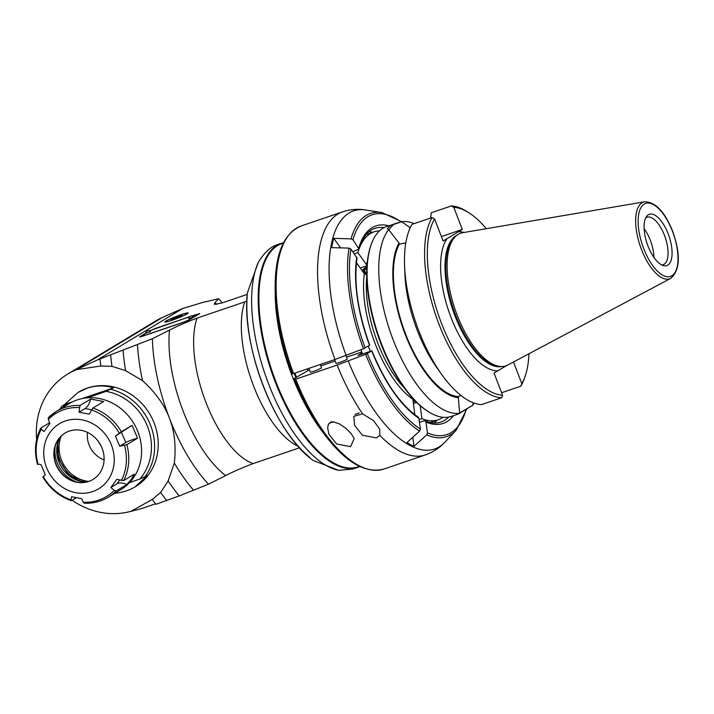 <?xml version="1.0" encoding="UTF-8"?>
<svg xmlns="http://www.w3.org/2000/svg" width="714" height="714" viewBox="0 0 714 714"><rect width="100%" height="100%" fill="white"/><g stroke="black" fill="none" stroke-linecap="round" stroke-linejoin="round"><path stroke-width="1.07" d="M351.118 433.514L354.198 438.521L350.592 446.687L336.606 443.983L328.842 434.112L327.637 427.695L328.378 424.366L330.939 422.045L332.929 421.769L339.212 423.75L345.897 428.302L351.118 433.514M362.141 352.877L357.875 355.447L371.717 350.922L365.657 354.314L337.16 365.059L295.73 379.188L293.525 378.956L309.403 369.816M293.57 373.592A128.386 54.88 -108.8 0 1 301.094 225.999C282.806 233.808 274.185 256.219 275.238 293.213L275.443 298.613A118.354 50.587 -108.8 0 0 291.366 373.36L293.57 373.592L335 359.463L363.497 348.727L369.709 345.192M379.812 435.37L376.34 437.905L362.355 435.21L354.599 425.348L353.823 416.324L362.578 413.879L373.52 420.617L379.714 429.141L379.812 435.37A128.386 54.88 71.2 0 0 425.374 454.907L383.945 469.036A128.386 54.88 -108.8 0 1 295.73 379.188M419.475 422.358L424.009 420.814L425.089 420.832L425.981 422.072L427.445 432.88L426.677 434.888L413.995 446.339L412.772 437.289M365.657 354.314A117.89 50.391 71.2 0 0 419.618 431.104L406.944 442.546A125.307 53.559 71.2 0 0 413.995 446.339M371.869 350.788L371.717 350.922A104.315 44.589 -108.8 0 0 418.922 418.279L418.252 417.146C400.625 404.972 385.158 382.847 371.869 350.779M320.809 365.925L335.152 361.034M346.558 357.143L361.775 351.957M320.256 364.488L321.523 367.79A6.015 0.5 158.9 0 1 316.097 370.423A6.015 0.5 158.9 0 1 310.295 372.119L308.85 368.379M345.915 355.492L347.272 359.008A6.015 0.5 158.9 0 1 341.836 361.641A6.015 0.5 158.9 0 1 336.044 363.346L334.598 359.597M369.718 345.201C357.892 312.241 353.662 283.226 357.027 258.165L350.913 249.052L349.021 248.124L331.724 247.624A125.307 53.559 71.2 0 1 333.741 238.36L351.038 238.869L352.93 239.788L359.017 249.043L352.832 251.721M372.86 232.264A102.307 43.732 71.2 0 0 368.924 231.8M340.578 247.883L333.741 238.36M294.614 379.464A127.387 54.451 71.2 0 0 322.416 431.604L319.274 427.204A118.354 50.587 -108.8 0 1 293.525 378.956M434.103 423.009A102.307 43.732 71.2 0 0 436.941 420.234M419.618 431.104L420.385 429.087L418.922 418.279M473.15 402.732L472.623 405.329L458.629 413.906L451.328 416.387A100.299 42.876 -108.8 0 1 428.302 411.648L427.347 411.041A99.3 42.447 -108.8 0 1 381.071 344.086A99.3 42.447 -108.8 0 1 370.878 245.402L371.262 244.34A100.299 42.876 -108.8 0 1 386.604 226.517L401.759 221.724M428.302 411.648A100.299 42.876 -108.8 0 1 381.553 344.014A100.299 42.876 -108.8 0 1 371.262 244.34M460.878 395.413L458.254 396.618L459.62 412.978L472.623 405.329A100.299 42.876 71.2 0 0 474.203 403.115M458.683 397.725A86.403 36.932 71.2 0 1 405.275 334.571A86.403 36.932 71.2 0 1 398.983 243.001L388.657 229.622A100.299 42.876 71.2 0 0 393.227 340.034A100.299 42.876 71.2 0 0 459.504 413.236L459.504 413.236M388.907 229.721L393.896 224.026L401.759 221.715L410.229 227.784M414.281 223.598A100.299 42.876 71.2 0 0 401.768 221.715L390.772 225.463L387.291 228.685L388.755 229.596M405.82 242.894L399.412 244.108L398.983 243.001M441.377 236.593L462.324 229.444L453.774 207.283A3963.236 3577.274 59.4 0 0 451.31 205.935L431.229 212.781L430.658 218.02M513.473 362.007L521.827 383.65A98.291 42.019 71.2 0 0 524.933 376.84A98.291 42.019 71.2 0 0 528.949 353.769M486.305 228.685A98.291 42.019 71.2 0 0 469.036 212.87A98.291 42.019 71.2 0 0 453.774 207.283M506.574 365.586L494.043 373.083L502.602 395.253A98.291 42.019 71.2 0 1 441.529 323.38A98.291 42.019 71.2 0 1 434.54 218.877L443.099 241.046L462.324 229.444M521.827 383.65A3963.236 3574.168 58.2 0 1 520.854 386.167A100.299 42.876 71.2 0 0 524.174 378.964L524.933 376.84M469.036 212.87L467.134 211.656A100.299 42.876 71.2 0 0 451.31 205.935M520.854 386.167L501.63 392.727M441.734 374.511A100.299 42.876 -108.8 0 1 404.579 265.537L404.892 273.864A86.403 36.932 -108.8 0 0 436.897 367.737L441.734 374.511A100.299 42.876 -108.8 0 0 481.548 404.615L501.63 397.769A3963.236 3560.825 -120.4 0 0 502.602 395.253M644.697 201.785C655.416 201.919 664.725 211.71 672.615 231.131C680.79 254.336 680.183 270.07 670.785 278.326L507.841 364.997A70.061 29.943 -108.8 0 1 502.165 366.514A70.061 29.943 -108.8 0 1 454.988 309.171A70.061 29.943 -108.8 0 1 457.317 234.96A70.061 29.943 -108.8 0 1 458.201 234.379A70.061 29.943 -108.8 0 1 462.734 232.693L644.697 201.785A40.528 17.323 71.2 0 0 640.217 246.027A40.528 17.323 71.2 0 0 670.785 278.326A40.528 17.323 71.2 0 0 671.151 278.121M647.982 246.027A27.078 11.576 -108.8 0 1 646.679 216.297A27.078 11.576 -108.8 0 1 669.036 236.2A27.078 11.576 -108.8 0 1 663.493 265.617A27.078 11.576 -108.8 0 1 647.982 246.027M645.697 217.922A25.079 10.719 -108.8 0 1 647.018 217.217A25.079 10.719 -108.8 0 1 665.252 237.494A25.079 10.719 -108.8 0 1 663.199 264.689A25.079 10.719 -108.8 0 1 661.726 264.939M653.89 257.37A25.079 10.719 71.2 0 0 644.108 228.694M434.54 218.877A3963.236 3557.71 -121.6 0 0 432.086 217.529L411.996 224.383A100.299 42.876 -108.8 0 0 404.579 265.537M432.086 217.529A100.299 42.876 71.2 0 0 439.056 324.415A100.299 42.876 71.2 0 0 501.63 397.769M458.254 396.618A85.261 36.441 -108.8 0 1 405.704 334.313A85.261 36.441 -108.8 0 1 399.412 244.108M366.22 234.522A99.3 42.447 -108.8 0 1 366.327 234.487L374.047 231.854A99.3 42.447 71.2 0 0 357.857 252.604L366.362 264.448A82.244 35.156 -108.8 0 1 367.353 261.583M354.331 253.809L357.857 252.604M379.482 230.872A99.3 42.447 71.2 0 0 374.047 231.854M360.249 268.009L366.996 265.706M367.041 265.037L366.362 264.448M367.317 272.802L366.577 273.105A5.016 2.624 144.3 0 1 364.435 273.828M362.248 270.802A5.016 2.624 144.3 0 1 366.916 266.956M366.889 267.402A5.016 2.624 -35.7 0 0 362.498 271.15M366.728 272.329L365.952 272.891L363.64 272.623L364.14 270.347L366.835 268.41M364.14 270.347L365.961 272.882M414.852 414.754L412.781 398.358M366.577 273.105L365.996 274.622L364.345 273.712L356.447 262.707M368.272 346.103A99.3 42.447 71.2 0 0 370.254 351.226M362.533 353.858A99.3 42.447 -108.8 0 1 360.909 349.717M416.646 402.366L413.335 403.499M415.691 401.42A5.016 1.892 -7.7 0 1 413.04 401.339M412.978 400.875A5.016 1.892 172.3 0 0 415.262 400.982M412.799 399.537L414.298 400.349M412.754 399.269L413.254 398.876M420.162 405.614L421.92 418.627L419.1 419.591M421.92 418.627A99.3 42.447 71.2 0 0 438.128 419.832A99.3 42.447 71.2 0 0 443.028 417.288M438.128 419.832L430.408 422.465A99.3 42.447 -108.8 0 1 430.301 422.501M283.333 243.072L281.86 243.572A117.953 50.417 71.2 0 0 263.823 264.528A117.953 50.417 71.2 0 0 272.409 372.092A117.953 50.417 71.2 0 0 330.894 461.289A117.953 50.417 71.2 0 0 357.982 466.867L359.454 466.367M330.609 461.101A117.355 50.159 -108.8 0 1 330.323 460.923A117.355 50.159 -108.8 0 1 272.132 372.181A117.355 50.159 -108.8 0 1 263.591 265.171A117.355 50.159 -108.8 0 1 263.707 264.849M275.193 291.803A117.953 50.417 71.2 0 0 323.246 432.755M283.503 242.724A118.354 50.587 71.2 0 0 281.218 243.367A118.354 50.587 71.2 0 0 271.525 371.717A118.354 50.587 71.2 0 0 357.598 467.42A118.354 50.587 71.2 0 0 359.802 466.528M357.598 467.42L352.886 469.027L338.686 470.339L313.178 460.459C274.845 433.219 241.448 346.843 247.303 293.097L258.37 262.199C264.091 252.943 270.142 247.205 276.505 244.973L281.218 243.367M246.83 301.201L197.028 318.123C185.515 322.523 176.34 326.53 169.504 330.136L152.368 338.722L97.175 360.052L182.605 308.528L202.767 302.415L218.609 298.773A118.354 50.587 -108.8 0 1 222.304 302.879L247.196 294.4M72.141 500.282A76.228 68.615 -121.1 0 0 128.6 511.902L131.028 511.322L152.305 499.434A138.418 59.164 -108.8 0 0 156 504.289L179.232 495.927L208.497 484.19L225.633 475.604C232.469 471.99 241.644 467.991 253.158 463.591L299.487 447.803M208.497 484.19A118.354 50.587 -108.8 0 1 169.414 418.101A118.354 50.587 -108.8 0 1 152.368 338.722M193.61 490.286A126.378 54.023 -108.8 0 1 174.323 463.047C176.179 446.107 174.546 431.122 169.414 418.101C164.47 405.017 155.509 392.539 142.523 380.651L125.566 370.628L111.964 366.344L100.808 365.987L76.371 369.682L97.175 360.052M179.232 495.927A132.393 56.593 -108.8 0 1 168.147 480.959L174.323 463.047M166.826 500.639A136.41 58.307 -108.8 0 1 160.623 492.446L168.147 480.959M152.305 499.434L160.623 492.446M156 504.289A213.334 77.103 -157.9 0 1 154.92 503.959L142.434 508.359L131.028 511.322M76.371 369.682L74.113 370.7A76.228 68.615 -121.1 0 0 67.678 374.091L155.955 320.845A76.228 68.615 58.9 0 1 162.399 317.462L182.605 308.528M218.609 298.773L214.816 302.807L214.298 304.387L222.304 302.888M149.521 330.841L189.772 316.597M191.423 316.034L199.768 313.58L189.299 319.899L184.364 321.978L141.452 336.606L139.516 336.874L145.763 333.108M181.16 314.678A12.54 1.053 158.9 0 1 188.184 312.991A12.54 1.053 158.9 0 1 176.867 318.48A12.54 1.053 158.9 0 1 164.791 322.014A12.54 1.053 158.9 0 1 181.16 314.678M67.678 374.091A76.228 68.615 -121.1 0 0 36.628 439.512M78.344 392.254A55.165 49.659 58.9 0 1 78.549 392.129A55.165 49.659 58.9 0 1 87.251 388.077A55.165 49.659 58.9 0 1 152.118 418.395A55.165 49.659 58.9 0 1 135.535 486.609A55.165 49.659 58.9 0 1 135.321 486.734M111.964 366.344A136.41 58.307 -108.8 0 1 110.688 355.17M125.566 370.628A132.393 56.593 -108.8 0 1 123.094 350.458M142.523 380.651A126.378 54.023 -108.8 0 1 137.481 344.817M100.808 365.987A138.418 59.164 -108.8 0 1 100.049 359.044M81.914 398.635L113.526 387.854C104.61 385.194 95.747 385.337 86.93 388.273L78.129 392.379L64.492 404.57L72.462 401.857M113.526 387.854L106.029 391.352L87.411 397.85M106.029 391.352A52.934 47.651 58.9 0 1 147.637 426.758A52.934 47.651 58.9 0 1 139.855 479.005L147.352 475.515L135.107 486.859C129.064 490.473 122.281 492.615 114.758 493.276M67.946 404.374L61.993 406.079L64.492 404.57M139.855 479.005L129.537 482.628M59.699 409.354L61.993 406.079M80.004 405.498L90.705 399.046L103.637 401.554L92.936 408.006L89.232 414.156L79.04 412.183L80.004 405.498A50.15 45.143 -121.1 0 0 56.352 411.371L69.169 403.642A50.15 45.143 58.9 0 1 128.386 415.86A50.15 45.143 58.9 0 1 133.072 478.371A50.15 45.143 58.9 0 1 120.969 489.527L108.153 497.265A50.15 45.143 -121.1 0 0 116.132 490.973L114.258 490.339L110.866 487.501L116.953 483.824C119.354 482.441 122.647 482.673 126.833 484.52L116.132 490.973M121.38 431.8L132.081 425.348L137.516 438.209L126.815 444.661L119.711 446.214L115.427 436.075L121.38 431.8A50.15 45.143 -121.1 0 0 92.936 408.006M110.866 487.501L116.775 479.335L123.629 480.611L134.321 474.158L131.197 479.496L126.833 484.52M76.38 497.729L71.57 500.63L71.079 499.88L71.534 496.73L81.726 498.702L83.288 502.245L84.502 503.129A50.15 45.143 -121.1 0 0 108.153 497.265C100.87 501.594 92.891 503.575 84.216 503.209M48.373 417.663L56.352 411.371A50.15 45.143 -121.1 0 0 48.373 417.663L48.302 419.466L49.9 423.393L43.991 431.551L41.225 429.239L40.876 428.016L49.632 422.742M37.69 463.975L41.055 464.671L45.339 474.81L43.126 476.836M50.203 432.211A37.994 34.201 -121.1 0 0 75.755 492.678A37.994 34.201 -121.1 0 0 111 443.974A37.994 34.201 -121.1 0 0 50.203 432.211M90.705 399.046C89.348 403.874 87.483 407.034 85.118 408.515L79.04 412.183M37.476 464.243C34.04 451.409 35.12 439.396 40.689 428.204L40.876 428.016M43.233 476.586A48.65 43.786 58.9 0 0 71.079 499.88L71.57 500.63M132.081 425.348L115.427 436.075M121.514 432.407L125.798 442.546L119.711 446.214M125.798 442.546C128.225 441.109 132.126 439.663 137.516 438.209M93.489 436.245A27.078 24.374 58.9 0 1 92.972 479.478A27.078 24.374 58.9 0 1 58.111 468.875A27.078 24.374 58.9 0 1 65.001 433.095A27.078 24.374 58.9 0 1 93.489 436.245M65.117 433.032A27.078 24.374 -121.1 0 0 58.691 438.985A27.078 24.374 -121.1 0 0 61.181 472.686A27.078 24.374 -121.1 0 0 93.088 479.406M82.021 481.468A33.112 29.801 58.9 0 1 58.129 441.85M88.661 481.414A31.951 28.765 58.9 0 1 61.27 436.004M104.092 459.887A24.071 21.67 58.9 0 1 87.51 432.407M98.639 441.823A24.071 21.67 -121.1 0 0 100.942 445.652M145.79 333.313L140.435 336.624L142.684 336.089L183.882 322.041L188.808 319.97L198.537 314.106L191.682 316.043M149.735 330.93L155.402 328.413L189.567 316.766M193.44 317.007L188.666 318.569L193.44 317.007M150.529 331.644L145.754 333.206L150.529 331.644M171.994 320.211A12.04 1.009 -21.1 0 0 187.711 313.169A12.04 1.009 -21.1 0 0 176.126 316.561A12.04 1.009 -21.1 0 0 165.255 321.836A12.04 1.009 -21.1 0 0 171.994 320.211M176.224 318.123L175.876 317.221A5.792 0.482 158.9 0 1 180.829 315.526A5.792 0.482 158.9 0 1 181.883 315.463A5.792 0.482 158.9 0 1 181.436 315.811A5.792 0.482 158.9 0 1 177.09 317.784A5.792 0.482 158.9 0 1 172.136 319.47A5.792 0.482 158.9 0 1 171.119 319.613A5.792 0.482 158.9 0 1 171.53 319.194A5.792 0.482 158.9 0 1 175.876 317.221L180.829 315.526L181.035 316.043M180.829 315.526L181.436 315.811M172.136 319.47L173.181 319.176M174.029 318.899L175.876 317.221M295.828 377.563A111.33 47.588 -108.8 0 1 294.195 373.377M294.944 373.119A110.331 47.16 71.2 0 0 296.515 377.153M307.779 370.459A80.245 34.299 -108.8 0 1 307.172 368.951M333.447 421.804A8.827 0.741 158.9 0 1 329.172 423.188M337.16 365.059A128.386 54.88 71.2 0 0 362.578 413.879M346.138 355.411A125.753 53.755 -108.8 0 1 365.746 210.005C357.928 208.72 350.19 209.345 342.524 211.871A128.386 54.88 71.2 0 0 335 359.463M426.677 434.888A117.89 50.391 71.2 0 0 456.157 430.265L444.902 442.207A125.753 53.755 -108.8 0 1 348.298 361.007M275.238 293.213A127.387 54.451 71.2 0 0 292.454 373.868M349.021 248.124A117.89 50.391 71.2 0 0 363.497 348.727M401.759 221.715L381.945 212.585A117.89 50.391 71.2 0 0 351.038 238.869M350.913 249.052A116.079 49.614 71.2 0 0 365.166 347.977M401.098 221.893A116.079 49.614 71.2 0 0 352.93 239.788M358.794 247.954A104.315 44.589 -108.8 0 1 388.755 225.785M359.017 249.043C363.622 234.246 370.263 229.801 374.796 228.426A102.307 43.732 -108.8 0 1 384.07 227.596M427.445 432.88A116.079 49.614 71.2 0 0 466.18 409.336M367.326 353.573A116.079 49.614 71.2 0 0 420.385 429.087M453.479 415.655A104.315 44.589 -108.8 0 1 425.981 422.072M448.669 417.083A102.307 43.732 -108.8 0 1 440.824 422.09C436.245 423.679 430.997 423.259 425.089 420.832M369.557 345.326A104.315 44.589 -108.8 0 1 356.777 257.219M359.196 413.022A8.827 0.741 158.9 0 1 354.92 414.415L359.213 413.022M404.784 388.541A80.245 34.299 -108.8 0 1 366.755 277.005M458.459 231.773A72.667 31.059 -108.8 0 1 464.046 232.469M497.908 370.753A72.667 31.059 -108.8 0 1 451.087 317.614A72.667 31.059 -108.8 0 1 446.964 238.717M501.585 366.532A69.454 29.685 -108.8 0 1 452.828 309.912A69.454 29.685 -108.8 0 1 456.844 235.29M456.728 235.379A69.454 29.685 71.2 0 0 455.148 315.909A69.454 29.685 71.2 0 0 501.451 366.541M502.165 366.514L500.46 366.577A69.57 29.738 -108.8 0 1 455.818 315.695A69.57 29.738 -108.8 0 1 455.934 235.941L457.317 234.96M672.454 231.265A38.547 16.476 71.2 0 0 638.914 213.236A38.547 16.476 71.2 0 0 662.869 275.309A38.547 16.476 71.2 0 0 672.454 231.265M412.746 399.144A82.244 35.156 -108.8 0 1 364.345 273.712M338.686 470.339A118.354 50.587 -108.8 0 1 268.714 384.248A118.354 50.587 -108.8 0 1 258.37 262.199M247.231 295.498A112.562 48.115 71.2 0 0 309.626 457.21M244.732 301.861A85.261 36.441 71.2 0 0 252.64 383.516A85.261 36.441 71.2 0 0 298.095 446.232M253.158 463.591A85.261 36.441 -108.8 0 1 205.935 402.419A85.261 36.441 -108.8 0 1 197.028 318.123M169.504 330.136A99.059 42.34 71.2 0 0 225.633 475.604M216.824 304.396A99.059 42.34 71.2 0 0 214.816 302.807M74.113 370.7L162.399 317.462M144.853 477.014A55.165 49.659 -121.1 0 0 111.027 389.362M63.376 407.132A52.934 47.651 58.9 0 1 64.822 405.4M123.629 480.611A50.15 45.143 -121.1 0 0 126.815 444.661M119.649 480.103L116.953 483.824M38.101 464.448A48.65 43.786 58.9 0 1 41.225 429.239M114.258 490.339A48.65 43.786 58.9 0 1 83.288 502.245M124.459 445.357A48.65 43.786 58.9 0 1 121.335 480.558M91.481 409.925A48.65 43.786 58.9 0 1 119.327 433.219M48.302 419.466A48.65 43.786 58.9 0 1 79.272 407.56M85.118 408.515L91.562 409.765M77.023 482.111A30.997 27.9 58.9 0 1 67.027 476.425A30.997 27.9 58.9 0 1 55.228 445.982M86.51 482.004A29.586 26.632 58.9 0 1 68.303 475.069A29.586 26.632 58.9 0 1 59.753 437.637M59.878 437.486A29.586 26.632 -121.1 0 0 68.374 475.024A29.586 26.632 -121.1 0 0 86.706 481.959M333.465 421.804L329.163 423.206M342.524 211.871L301.094 225.999M444.902 442.207C439.494 447.99 432.987 452.23 425.374 454.907M383.945 469.036C364.693 474.016 344.184 461.547 322.416 431.604M381.945 212.585L365.746 210.005M456.157 430.265L466.804 408.943M458.665 413.647L459.539 413.219M458.629 413.906L472.597 405.347M330.323 460.923L330.894 461.289M263.591 265.171L263.823 264.528M42.849 476.961C49.694 488.447 59.164 496.364 71.248 500.701M86.858 481.923L68.526 474.989L57.647 457.165L59.985 437.361M193.342 316.757A2.811 2.811 0 0 0 188.666 318.56M150.422 331.385A2.811 2.811 0 0 0 145.754 333.197"/></g></svg>
